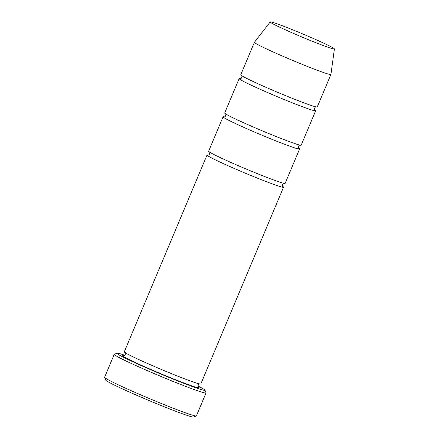 <?xml version="1.0" encoding="UTF-8"?>
<svg xmlns="http://www.w3.org/2000/svg" width="439" height="439" viewBox="0 0 439 439"><rect width="100%" height="100%" fill="white"/><g stroke="black" fill="none" stroke-linecap="round" stroke-linejoin="round"><path stroke-width="0.66" d="M240.435 78.663A41.496 1.882 22.8 0 0 239.145 78.614A41.496 1.882 22.8 0 0 263.554 90.785A41.496 1.882 22.8 0 0 306.126 108.082A41.496 1.882 22.8 0 0 315.652 110.771A41.496 1.882 22.8 0 0 314.708 109.887M315.652 110.771L301.192 145.166A41.496 1.882 -157.2 0 1 262.215 130.817A41.496 1.882 -157.2 0 1 224.691 113.004L239.145 78.614M124.885 355.272A47.719 2.162 22.8 0 0 117.032 353.175A47.719 2.162 22.8 0 0 144.091 366.839A47.719 2.162 22.8 0 0 193.972 387.138A47.719 2.162 22.8 0 0 204.925 390.117A47.719 2.162 22.8 0 0 197.929 385.98M278.189 24.222A34.824 1.575 -157.2 0 1 313.737 38.659A34.824 1.575 -157.2 0 1 334.403 48.938A34.824 1.575 -157.2 0 1 301.686 36.914A34.824 1.575 -157.2 0 1 270.204 21.95A34.824 1.575 -157.2 0 1 278.189 24.222M334.403 48.938L330.918 74.449A41.496 1.882 -157.2 0 1 330.913 74.471A41.496 1.882 -157.2 0 1 291.93 60.121A41.496 1.882 -157.2 0 1 254.406 42.309A41.496 1.882 -157.2 0 1 254.417 42.292L270.204 21.95M330.913 74.471L317.26 106.951A41.496 1.882 -157.2 0 1 278.277 92.602A41.496 1.882 -157.2 0 1 240.753 74.789L254.406 42.309M224.373 116.878A41.496 1.882 22.8 0 0 223.083 116.823A41.496 1.882 22.8 0 0 247.492 129A41.496 1.882 22.8 0 0 290.058 146.297A41.496 1.882 22.8 0 0 299.59 148.986A41.496 1.882 22.8 0 0 298.646 148.102M299.59 148.986L285.13 183.376A41.496 1.882 -157.2 0 1 246.147 169.031A41.496 1.882 -157.2 0 1 208.624 151.219L223.083 116.823M208.311 155.093A41.496 1.882 22.8 0 0 207.021 155.038A41.496 1.882 22.8 0 0 231.424 167.215A41.496 1.882 22.8 0 0 273.996 184.512A41.496 1.882 22.8 0 0 283.523 187.201A41.496 1.882 22.8 0 0 282.584 186.312M283.523 187.201L200.799 383.999A41.496 1.882 -157.2 0 1 161.815 369.649A41.496 1.882 -157.2 0 1 124.292 351.837L207.021 155.038M117.032 353.175L114.321 354.278A49.794 2.255 22.8 0 0 114.233 354.35A49.794 2.255 22.8 0 0 143.52 368.963A49.794 2.255 22.8 0 0 194.609 389.717A49.794 2.255 22.8 0 0 206.039 392.943A49.794 2.255 22.8 0 0 206.034 392.828L204.925 390.117M206.039 392.943L196.403 415.87A49.794 2.255 -157.2 0 1 196.315 415.947A49.794 2.255 -157.2 0 1 149.622 398.656A49.794 2.255 -157.2 0 1 104.603 377.392A49.794 2.255 -157.2 0 1 104.597 377.282L114.233 354.35M196.315 415.947L193.604 417.05A47.719 2.162 -157.2 0 1 148.859 400.478A47.719 2.162 -157.2 0 1 105.711 380.103L104.603 377.392M198.252 386.935A41.496 1.882 -157.2 0 1 160.213 373.468A41.496 1.882 -157.2 0 1 123.979 355.711M240.237 78.685L240.232 78.685C241.851 79.102 242.394 74.822 241.56 75.513M316.173 106.88C314.543 106.468 314.017 110.754 314.84 110.046L314.84 110.041M224.17 116.895L224.17 116.895C225.783 117.312 226.332 113.032 225.498 113.728M300.111 145.095C298.476 144.683 297.955 148.964 298.778 148.261L298.778 148.256M123.776 355.727L123.771 355.727C125.389 356.144 125.938 351.864 125.104 352.561M199.712 383.927C198.082 383.516 197.561 387.796 198.384 387.094L198.379 387.088M208.108 155.11L208.102 155.11C209.721 155.527 210.27 151.246 209.436 151.943M284.044 183.304C282.414 182.893 281.893 187.179 282.716 186.471L282.711 186.471"/></g></svg>
